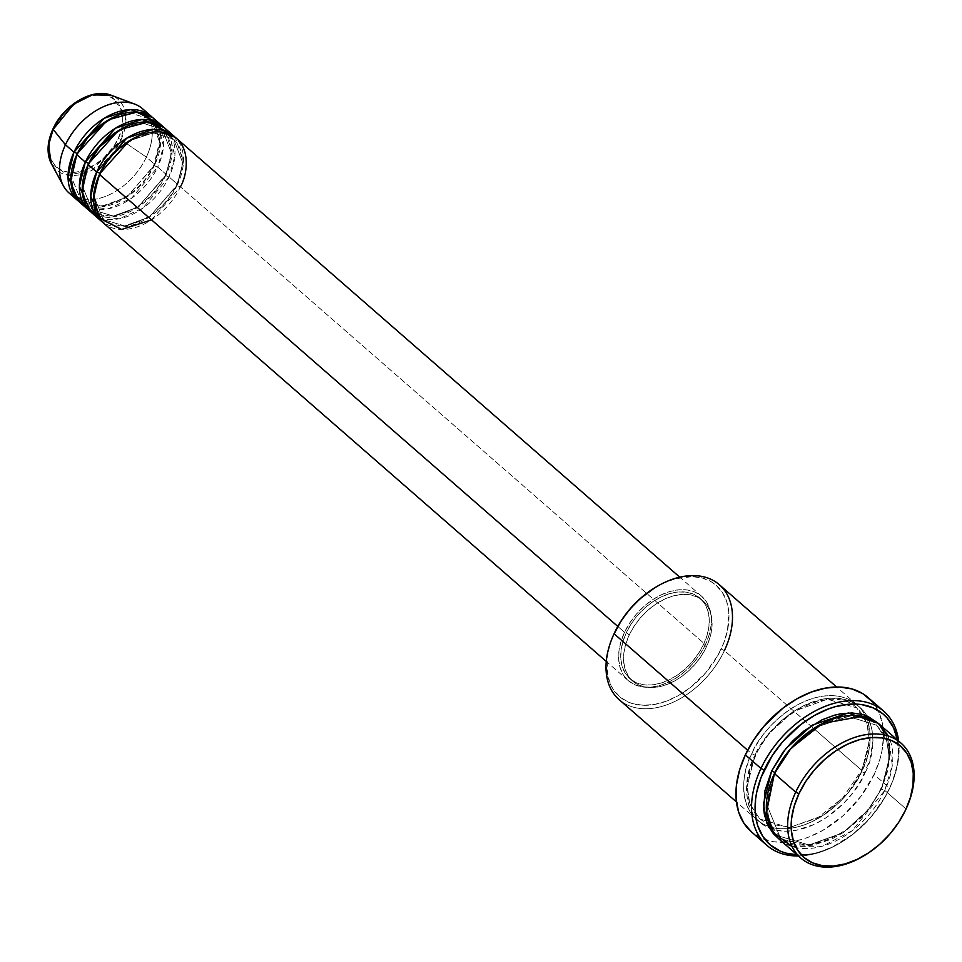 <?xml version="1.0" encoding="UTF-8"?>
<svg xmlns="http://www.w3.org/2000/svg" width="962" height="962" viewBox="0 0 962 962"><rect width="100%" height="100%" fill="white"/><g stroke="black" fill="none" stroke-linecap="round" stroke-linejoin="round"><path stroke-width="0.72" stroke-dasharray="4.81 3.61" d="M154.004 118.711A55.916 37.554 131.1 0 1 157.708 167.027L166.222 174.447A55.916 37.554 -48.9 0 0 163.889 127.429L172.102 151.948L166.222 174.447L157.708 167.027L131.493 198.316L107.864 208.898L85.185 206.229A55.916 37.554 131.1 0 0 157.708 167.027A2.537 0.734 -154.9 0 1 154.449 165.512L126.611 197.27L101.972 206.133L80.76 199.843L71.561 177.393L76.323 155.724L71.561 177.393L80.76 199.843L101.972 206.133L126.611 197.27L154.449 165.512L160.101 143.194L150.914 119.396L130.555 113.047L106.602 121.008L130.555 113.047L150.914 119.396L160.101 143.194L154.449 165.512A2.537 0.734 -154.9 0 1 153.98 164.706A2.537 0.734 -154.9 0 1 154.87 164.55A55.916 37.554 -48.9 0 0 152.537 117.532L160.75 142.051L154.87 164.55L146.356 157.131L121.008 139.73A2.537 0.734 25.1 0 0 118.182 138.54C124.747 127.477 127.609 99.29 104.064 95.142C80.026 92.039 57.876 117.268 53.884 128.728L50.986 136.339L49.435 143.831L49.29 150.95L50.553 157.383L53.187 162.915L57.071 167.328L62.073 170.43L68.001 172.126L74.615 172.342L81.674 171.08L88.901 168.362L102.742 159.103L114.045 145.947L118.182 138.54L121.08 130.928L122.631 123.437L122.775 116.318L121.513 109.884L118.891 104.353L114.995 99.94L109.993 96.837L104.064 95.142L97.451 94.925L90.392 96.188L83.165 98.906L69.324 108.165L63.239 114.37L53.884 128.728A2.537 0.734 25.1 0 0 53.006 128.884A2.537 0.734 -154.9 0 1 53.884 128.728C47.318 139.791 44.456 167.977 68.001 172.126C92.039 175.228 114.201 150 118.182 138.54A2.537 0.734 -154.9 0 1 121.008 139.73L92.124 170.202L67.917 175.156L51.431 163.805A46.885 31.493 131.1 0 0 85.137 173.232A46.885 31.493 131.1 0 0 121.008 139.73L146.356 157.131A55.916 37.554 -48.9 0 1 73.833 196.332A55.916 37.554 131.1 0 0 146.356 157.131L154.87 164.55A2.537 0.734 25.1 0 0 153.98 164.706A2.537 0.734 25.1 0 0 154.449 165.512A2.537 0.734 25.1 0 0 157.708 167.027L163.48 146.308L157.84 122.908M103.211 222.787A55.916 37.554 131.1 0 0 180.411 186.82A2.537 0.734 -154.9 0 1 177.152 185.305L149.326 217.063L124.675 225.926L103.463 219.637L94.264 197.198L99.026 175.517L94.264 197.198L103.463 219.637L124.675 225.926L149.326 217.063L177.152 185.305A2.537 0.734 -154.9 0 1 176.695 184.512A2.537 0.734 -154.9 0 1 177.573 184.343L169.059 176.924L142.845 208.213L119.216 218.795L96.537 216.125A55.916 37.554 131.1 0 0 169.059 176.924A2.537 0.734 -154.9 0 1 165.801 175.409L137.963 207.167L113.324 216.029L92.111 209.74L82.912 187.301L87.674 165.62L82.912 187.301L92.111 209.74L113.324 216.029L137.963 207.167L165.801 175.409A2.537 0.734 -154.9 0 1 165.344 174.615A2.537 0.734 -154.9 0 1 166.222 174.447A2.537 0.734 25.1 0 0 165.344 174.615A2.537 0.734 25.1 0 0 165.801 175.409L171.452 153.09L162.265 129.293L141.907 122.944L117.953 130.904L141.907 122.944L162.265 129.293L171.452 153.09L165.801 175.409A2.537 0.734 25.1 0 0 169.059 176.924L177.573 184.343A55.916 37.554 -48.9 0 0 175.24 137.326L183.453 161.844L177.573 184.343A2.537 0.734 25.1 0 0 176.695 184.512A2.537 0.734 25.1 0 0 177.152 185.305L182.804 162.987L173.617 139.189L153.259 132.852L129.305 140.801L153.259 132.852L173.617 139.189L182.804 162.987L177.152 185.305A2.537 0.734 25.1 0 0 180.411 186.82L705.435 644.636A55.916 37.554 -48.9 0 1 628.246 680.603A55.916 37.554 -48.9 0 1 624.53 632.299L617.784 626.418L624.53 632.299L620.887 641.87L618.927 651.31L618.746 660.257L620.334 668.362L623.641 675.324L628.535 680.868L634.836 684.776L642.291 686.916L650.625 687.181L659.499 685.581L668.59 682.178L677.549 677.092L686.014 670.514L693.674 662.71L700.24 653.968L705.435 644.636L709.09 635.064L711.05 625.625L711.231 616.678L709.643 608.573L706.336 601.611L701.43 596.067L695.141 592.159L687.686 590.019L679.352 589.754L670.466 591.353L661.375 594.756L652.428 599.843L643.963 606.421L636.291 614.225L629.737 622.967L624.53 632.299A55.916 37.554 -48.9 0 1 701.731 596.332A55.916 37.554 -48.9 0 1 705.435 644.636L180.411 186.82A55.916 37.554 131.1 0 0 176.707 138.516M99.507 174.483A2.537 0.734 25.1 0 0 100.385 174.326A2.537 0.734 25.1 0 0 99.928 173.521A2.537 0.734 -154.9 0 1 100.385 174.326A2.537 0.734 -154.9 0 1 99.507 174.483M165.356 128.607A55.916 37.554 131.1 0 1 169.059 176.924L174.831 156.205L169.192 132.804M88.155 164.586A2.537 0.734 25.1 0 0 89.033 164.418A2.537 0.734 25.1 0 0 88.576 163.624A2.537 0.734 -154.9 0 1 89.033 164.418A2.537 0.734 -154.9 0 1 88.155 164.586M76.804 154.69A2.537 0.734 25.1 0 0 77.681 154.521A2.537 0.734 25.1 0 0 77.213 153.728A2.537 0.734 -154.9 0 1 77.681 154.521A2.537 0.734 -154.9 0 1 76.804 154.69M865.704 854.725L864.742 855.314A76.238 51.214 131.1 0 0 906.036 808.97L905.615 809.932L906.036 808.97A76.238 51.214 -48.9 0 1 865.223 855.014M613.564 634.86A73.701 49.507 131.1 0 0 638.768 704.93A73.701 49.507 131.1 0 0 721.151 649.073L724.41 650.589A76.238 51.214 -48.9 0 1 639.189 708.369A76.238 51.214 -48.9 0 1 613.119 635.894M897.45 740.006A86.412 58.045 -48.9 0 1 890.367 786.651A86.412 58.045 -48.9 0 1 889.273 789.056L889.694 788.106A88.949 59.752 131.1 0 0 890.824 785.617A88.949 59.752 131.1 0 0 898.64 741.053A88.949 59.752 -48.9 0 1 889.694 788.106L874.085 774.494L860.834 796.44L843.181 815.656L822.642 830.483L808.224 837.277L800.997 839.634L786.868 842.183L773.616 841.75L761.76 838.347L751.286 831.733A88.949 59.752 131.1 0 0 874.085 774.494L889.694 788.106A88.949 59.752 -48.9 0 1 798.424 855.976A88.949 59.752 131.1 0 0 841.522 842.159A88.949 59.752 131.1 0 0 889.694 788.106L889.273 789.056A86.412 58.045 -48.9 0 1 842.471 841.57A86.412 58.045 -48.9 0 1 797.233 854.941L811.339 853.943L818.277 852.344L832.322 847.077L852.837 834.391L871.091 816.991L885.533 796.356L892.411 781.673L896.764 766.918L897.931 759.679L898.424 752.645L897.33 739.393M779.485 839.465A76.238 51.214 131.1 0 0 884.751 790.415A2.537 0.734 -154.9 0 1 881.493 788.9L867.964 810.341L843.061 832.755L809.03 844.997L779.737 836.315L767.027 805.182L773.688 775.192L767.027 805.182L779.737 836.315L809.03 844.997L843.061 832.755L867.964 810.341L881.493 788.9A2.537 0.734 -154.9 0 1 881.036 788.094A2.537 0.734 -154.9 0 1 881.913 787.938L888.527 768.397L889.814 749.819L889.032 744.119L885.665 733.79L878.246 723.34L887.746 739.069L889.958 756.938L881.913 787.938A2.537 0.734 25.1 0 0 881.036 788.094A2.537 0.734 25.1 0 0 881.493 788.9L889.297 758.08L886.711 740.403L876.61 725.216L848.4 716.462L815.235 727.549L848.4 716.462L876.61 725.216L886.711 740.403L889.297 758.08L881.493 788.9A2.537 0.734 25.1 0 0 884.751 790.415L892.291 765.319L888.395 736.038M774.422 773.58A2.537 0.734 25.1 0 0 775.312 773.424A2.537 0.734 25.1 0 0 774.843 772.63A2.537 0.734 -154.9 0 1 775.312 773.424A2.537 0.734 -154.9 0 1 774.422 773.58M862.048 770.61A2.537 0.734 25.1 0 0 861.17 770.778A2.537 0.734 25.1 0 0 861.627 771.572L869.432 740.752L866.846 723.087L856.745 707.888L827.44 699.206L793.409 711.447L768.506 733.85L754.978 755.302A2.537 0.734 25.1 0 0 751.719 753.787C758.561 734.126 796.584 690.812 837.83 696.139C878.246 703.27 873.316 751.635 862.048 770.61A76.238 51.214 -48.9 0 1 756.781 819.66A76.238 51.214 -48.9 0 1 751.719 753.787L747.654 750.24L751.719 753.787A76.238 51.214 -48.9 0 1 856.998 704.737A76.238 51.214 -48.9 0 1 862.048 770.61L810.906 726.021L862.048 770.61C855.218 790.271 817.195 833.585 775.937 828.258C735.533 821.139 740.451 772.775 751.719 753.787A2.537 0.734 -154.9 0 1 754.978 755.302L768.506 733.85L793.409 711.447L827.44 699.206L856.745 707.888L866.846 723.087L869.432 740.752L861.627 771.572A2.537 0.734 25.1 0 0 864.886 773.087C876.154 754.1 881.084 705.747 840.668 698.616C799.422 693.289 761.399 736.603 754.557 756.264A2.537 0.734 25.1 0 0 755.447 756.096A2.537 0.734 25.1 0 0 754.978 755.302A2.537 0.734 -154.9 0 1 755.447 756.096A2.537 0.734 -154.9 0 1 754.557 756.264L749.578 769.311L746.488 788.395L747.45 800.083L748.833 805.434L753.342 814.934L756.433 818.975L764.093 825.456L773.52 829.593L784.331 831.24L796.127 830.338L814.646 824.278L826.851 817.339L843.782 803.234L853.534 791.906L861.591 779.521L869.864 760.04L872.967 740.956L872.005 729.268L868.638 718.951L866.101 714.417L863.022 710.377L855.35 703.895L850.841 701.526L840.668 698.616L829.316 698.244L823.328 699.013L804.809 705.074L792.604 712.012L781.048 720.971L765.92 737.445L754.557 756.264C743.289 775.252 738.371 823.604 778.775 830.735C820.033 836.062 858.056 792.748 864.886 773.087A2.537 0.734 -154.9 0 1 861.627 771.572L848.099 793.025L823.195 815.439L789.165 827.669L759.872 818.987L749.771 803.787L747.185 786.122L754.978 755.302L747.185 786.122L749.771 803.787L759.872 818.987L789.165 827.669L823.195 815.439L848.099 793.025L861.627 771.572A2.537 0.734 -154.9 0 1 861.17 770.778A2.537 0.734 -154.9 0 1 862.048 770.61M177.573 184.343A55.916 37.554 -48.9 0 1 101.84 221.5L124.302 226.743L149.423 216.967L177.573 184.343M629.208 635.052L626.37 632.575A53.367 35.847 131.1 0 0 629.906 678.691A53.367 35.847 131.1 0 0 703.607 644.36L706.445 646.837A53.367 35.847 -48.9 0 1 632.743 681.168A53.367 35.847 -48.9 0 1 629.208 635.052L625.721 644.191L623.857 653.198L623.677 661.736L625.204 669.48L628.354 676.118L633.032 681.409L639.045 685.148L646.163 687.181L654.112 687.445L662.59 685.918L671.272 682.659L679.809 677.801L687.902 671.536L695.213 664.081L701.466 655.735L706.445 646.837L709.92 637.698L711.796 628.691L711.964 620.141L710.449 612.409L707.286 605.759L702.621 600.468L696.608 596.741L689.489 594.696L681.541 594.432L673.063 595.959L664.381 599.218L655.831 604.076L647.751 610.353L640.439 617.808L634.174 626.142L629.208 635.052A53.367 35.847 -48.9 0 1 702.897 600.721A53.367 35.847 -48.9 0 1 706.445 646.837L703.607 644.36A53.367 35.847 131.1 0 0 700.059 598.244A53.367 35.847 131.1 0 0 626.37 632.575L629.208 635.052M619.131 699.639A76.238 51.214 131.1 0 0 724.41 650.589L810.906 726.021L724.41 650.589A76.238 51.214 131.1 0 0 719.348 584.716M792.063 846.512L822.666 846.091L852.224 830.711L884.751 790.415L906.036 808.97L884.751 790.415A76.238 51.214 131.1 0 0 879.701 724.53M154.87 164.55A55.916 37.554 -48.9 0 1 79.137 201.707L101.599 206.95L126.707 197.174L154.87 164.55M166.222 174.447A55.916 37.554 -48.9 0 1 90.488 211.604L112.951 216.847L138.071 207.07L166.222 174.447M146.489 113.011A55.916 37.554 -48.9 0 1 146.356 157.131A55.916 37.554 131.1 0 0 142.641 108.814M121.008 139.73A46.885 31.493 131.1 0 0 111.207 95.25L125.89 116.57L121.008 139.73M906.781 807.358A76.238 51.214 -48.9 0 1 906.036 808.97A76.238 51.214 131.1 0 0 906.781 807.358M881.913 787.938L870.562 806.757L860.81 818.085L843.878 832.19L831.673 839.129L813.155 845.189L801.358 846.091L790.548 844.444L785.641 842.676L778.102 838.191L808.657 845.826L843.157 832.659L868.229 809.751L881.913 787.938M871.909 701.334L878.462 711.327L882.382 723.364L883.296 730.014L883.501 737L881.793 751.695L879.893 759.271L874.085 774.494A88.949 59.752 131.1 0 0 868.181 697.63M654.485 587.974L663.071 583.321L675.059 578.835L692.363 576.587L702.825 578.186L711.928 582.19L715.872 585.052L722.318 592.364L726.683 601.539L728.787 612.229L727.537 630.182L723.821 642.772L717.965 655.29L705.639 672.895L690.067 687.746L678.535 695.466L666.582 701.094L654.677 704.412L643.277 705.29L632.828 703.703L628.078 701.983L619.781 696.825L613.323 689.526L610.87 685.148L607.623 675.168L607.106 657.864L609.692 645.418L613.54 634.932M703.607 644.36L698.628 653.27L692.375 661.603L685.064 669.059L676.971 675.336L668.434 680.194L659.752 683.441L651.274 684.968L643.325 684.716L636.207 682.671L630.194 678.932L625.516 673.64L622.366 667.003L620.839 659.259L621.019 650.721L622.883 641.714L626.37 632.575L631.337 623.665L637.602 615.331L644.913 607.876L652.994 601.599L661.543 596.741L670.225 593.494L678.703 591.967L686.652 592.219L693.77 594.263L699.783 597.991L704.449 603.294L707.611 609.932L709.126 617.676L708.958 626.214L707.082 635.221L703.607 644.36M724.41 650.589L721.151 649.073A73.701 49.507 131.1 0 0 716.858 585.918A73.701 49.507 131.1 0 0 654.413 588.01M151.575 219.889L180.411 186.82M100.385 174.326C114.298 141.799 157.263 122.342 173.617 139.189C184.091 149.387 185.113 164.49 176.695 184.512C162.77 217.027 119.817 236.484 103.463 219.637C98.725 215.488 95.887 209.692 94.949 202.26C93.987 193.602 95.803 184.283 100.385 174.326M89.033 164.43C102.946 131.902 145.911 112.446 162.265 129.293C172.739 139.478 173.761 154.593 165.344 174.603C151.419 207.131 108.465 226.587 92.111 209.74C87.374 205.591 84.536 199.795 83.598 192.364C82.636 183.694 84.452 174.387 89.033 164.43M154.148 122.883L159.68 141.27L153.98 164.706C140.067 197.234 97.114 216.69 80.76 199.843C76.022 195.695 73.184 189.899 72.246 182.455C71.284 173.797 73.1 164.49 77.681 154.521C91.594 122.006 134.56 102.549 150.914 119.396L152.236 120.647M841.522 842.159L842.471 841.57M775.312 773.424C794.492 728.703 853.522 701.731 876.61 725.216C891.233 739.537 892.712 760.509 881.036 788.094C861.856 832.827 802.825 859.787 779.737 836.315C765.103 821.981 763.636 801.021 775.312 773.424M861.17 770.778C872.847 743.181 871.368 722.221 856.745 707.888C833.657 684.403 774.626 711.375 755.447 756.096C743.77 783.693 745.237 804.653 759.872 818.987L767.171 823.785L790.451 827.152L817.544 817.965L842.832 797.823L861.17 770.778M628.246 680.603L606.252 661.435M632.743 681.168L629.906 678.691M756.781 819.66L736.423 801.911M856.998 704.737L836.639 686.988M702.897 600.721L700.059 598.244M701.731 596.332L679.749 577.152M890.824 785.617L890.367 786.651M907.01 806.841L906.553 807.876"/><path stroke-width="1.44" d="M63.384 185.834A55.916 37.554 -48.9 0 1 65.452 144.781A55.916 37.554 131.1 0 0 69.156 193.097A55.916 37.554 131.1 0 0 73.833 196.332A55.916 37.554 -48.9 0 1 63.384 185.834L51.431 163.805L48.461 145.322L53.163 129.377A2.537 0.734 -154.9 0 1 53.006 128.884A2.537 0.734 25.1 0 0 53.163 129.377A46.885 31.493 131.1 0 0 51.431 163.805C46.477 153.788 47.006 142.148 53.006 128.884C63.612 104.978 92.809 87.566 111.207 95.25A46.885 31.493 131.1 0 0 53.163 129.377L65.452 144.781L53.163 129.377L73.677 104.209L92.292 94.877L111.207 95.25L134.668 104.076A55.916 37.554 -48.9 0 1 146.489 113.011M180.411 186.82C188.672 172.895 192.28 137.434 162.65 132.203C132.395 128.295 104.509 160.065 99.507 174.483A55.916 37.554 131.1 0 0 103.211 222.787L606.252 661.435M173.869 136.039A55.916 37.554 -48.9 0 0 96.669 172.006L90.741 196.26L101.84 221.5A55.916 37.554 -48.9 0 1 100.373 220.322A55.916 37.554 -48.9 0 1 96.669 172.006A2.537 0.734 -154.9 0 1 99.928 173.521L129.305 140.801L99.928 173.521A2.537 0.734 25.1 0 0 96.669 172.006L126.852 138.083L153.343 129.353L175.24 137.326A55.916 37.554 -48.9 0 0 173.869 136.039L165.356 128.607A55.916 37.554 131.1 0 0 88.155 164.586A55.916 37.554 131.1 0 0 91.859 212.891A55.916 37.554 131.1 0 0 96.537 216.125L85.786 205.086L82.251 190.572L88.155 164.586L96.669 172.006L88.155 164.586L99.375 147.138L120.478 129.389L148.268 121.982L169.192 132.804M162.518 126.142A55.916 37.554 -48.9 0 0 85.317 162.109L79.377 186.363L90.488 211.604A55.916 37.554 -48.9 0 1 89.021 210.425A55.916 37.554 -48.9 0 1 85.317 162.109A2.537 0.734 -154.9 0 1 88.576 163.624L117.953 130.904L88.576 163.624A2.537 0.734 25.1 0 0 85.317 162.109L115.5 128.186L141.991 119.456L163.889 127.429A55.916 37.554 -48.9 0 0 162.518 126.142L154.004 118.711A55.916 37.554 131.1 0 0 76.804 154.69A55.916 37.554 131.1 0 0 80.507 202.994A55.916 37.554 131.1 0 0 85.185 206.229L74.435 195.19L70.899 180.676L76.804 154.69L85.317 162.109L76.804 154.69L88.023 137.241L109.127 119.492L136.917 112.085L157.84 122.908M151.154 116.246A55.916 37.554 -48.9 0 0 73.966 152.212L68.025 176.467L79.137 201.707A55.916 37.554 -48.9 0 1 77.669 200.517A55.916 37.554 -48.9 0 1 73.966 152.212A2.537 0.734 -154.9 0 1 77.213 153.728L106.602 121.008L77.213 153.728A2.537 0.734 25.1 0 0 73.966 152.212L104.149 118.29L130.64 109.56L152.537 117.532A55.916 37.554 -48.9 0 0 151.154 116.246L142.641 108.814A55.916 37.554 131.1 0 0 65.452 144.781L73.966 152.212L65.452 144.781A55.916 37.554 -48.9 0 1 134.668 104.076M888.395 736.038L878.282 723.364L862.325 716.245L822.486 723.46L790.944 748.388L774.422 773.58L795.706 792.147A76.238 51.214 131.1 0 0 800.156 857.479A76.238 51.214 131.1 0 0 864.742 855.314L865.704 854.725A73.701 49.507 -48.9 0 1 803.258 856.817A73.701 49.507 -48.9 0 1 798.965 793.662L795.706 792.147L774.422 773.58A76.238 51.214 131.1 0 0 779.485 839.465L800.769 858.02A76.238 51.214 -48.9 0 1 795.706 792.147A76.238 51.214 -48.9 0 1 900.985 743.097A76.238 51.214 -48.9 0 1 906.781 807.358A76.238 51.214 131.1 0 0 907.01 806.841A76.238 51.214 131.1 0 0 880.927 734.367A76.238 51.214 131.1 0 0 795.706 792.147L798.965 793.662L794.155 806.276L791.582 818.722L791.341 830.507L793.434 841.197L797.799 850.372L804.256 857.683L812.553 862.842L822.378 865.656L833.357 866.016L845.069 863.912L857.046 859.415L868.854 852.705L880.014 844.035L890.115 833.753L898.761 822.233L905.615 809.932A73.701 49.507 -48.9 0 1 865.704 854.725M836.639 686.988L719.348 584.716A76.238 51.214 131.1 0 0 614.081 633.766L747.654 750.24L614.081 633.766L614.502 632.804A73.701 49.507 131.1 0 0 613.564 634.86L613.119 635.894A76.238 51.214 -48.9 0 1 614.081 633.766A76.238 51.214 131.1 0 0 619.131 699.639L736.423 801.911M797.233 854.941A86.412 58.045 -48.9 0 1 764.237 769.985L760.978 768.47A88.949 59.752 131.1 0 0 798.424 855.976A88.949 59.752 -48.9 0 1 766.87 845.333A88.949 59.752 -48.9 0 1 760.978 768.47L745.37 754.857A88.949 59.752 131.1 0 0 751.262 831.721L766.87 845.333M774.843 772.63L788.972 750.444L815.235 727.549L788.972 750.444L774.843 772.63A2.537 0.734 25.1 0 0 771.584 771.103L785.894 748.532L812.373 725.083L848.268 712.974L878.246 723.34L867.868 716.377L862.962 714.598L852.14 712.95L840.355 713.864L834.234 715.271L821.837 719.925L803.739 731.108L792.688 740.956L782.948 752.296L771.584 771.103A2.537 0.734 -154.9 0 1 774.843 772.63L773.688 775.192L774.843 772.63M617.784 626.418L99.507 174.483L617.784 626.418M865.223 855.014A76.238 51.214 -48.9 0 1 800.769 858.02M905.615 809.932L910.437 797.318L913.01 784.872L913.251 773.075L911.158 762.385L906.793 753.222L900.336 745.911L892.039 740.752L882.214 737.938L871.235 737.577L859.523 739.682L847.546 744.179L835.737 750.889L824.578 759.559L814.477 769.841L805.831 781.36L798.965 793.662A73.701 49.507 -48.9 0 1 881.348 737.818A73.701 49.507 -48.9 0 1 906.553 807.876A73.701 49.507 -48.9 0 1 905.615 809.932M900.985 743.097L879.701 724.53A76.238 51.214 131.1 0 0 774.422 773.58L766.558 812.024L773.58 832.791L792.063 846.512M883.789 711.243A88.949 59.752 -48.9 0 1 898.64 741.053A88.949 59.752 131.1 0 0 839.85 701.935A88.949 59.752 131.1 0 0 760.978 768.47A88.949 59.752 -48.9 0 1 883.789 711.243L868.181 697.63A88.949 59.752 131.1 0 0 745.37 754.857L760.978 768.47L764.237 769.985A86.412 58.045 -48.9 0 1 839.044 705.735A86.412 58.045 -48.9 0 1 897.45 740.006L893.53 727.693L887.156 717.989L883.08 713.996L873.352 707.948L861.82 704.653L855.531 704.076L848.953 704.232L835.232 706.697L828.21 708.994L814.201 715.596L800.673 724.651L782.419 742.063L772.282 755.567L761.098 777.368L756.745 792.135L755.567 799.362L755.29 813.191L756.18 819.648L757.743 825.721L762.854 836.483L770.43 845.045L780.158 851.093L785.726 853.102L797.979 854.965M778.102 838.191L773.46 833.813L767.832 825.252L764.477 814.934L763.696 809.234L764.982 790.644L771.584 771.103L763.503 803.859L766.666 822.534L778.102 838.191M751.743 832.13L743.951 823.304L738.684 812.229L736.158 799.338L736.447 785.1L739.562 770.081L745.37 754.857L753.643 740.006L764.081 726.106L782.876 708.188L796.801 698.869L811.231 692.075L825.588 688.071L839.345 687.012L851.959 688.936L862.95 693.77L871.909 701.334M613.54 634.932L621.356 620.502L630.002 608.994L640.103 598.701L654.485 587.974M679.749 577.152L176.707 138.516A55.916 37.554 131.1 0 0 99.507 174.483L93.771 194.709L98.785 217.761L121.537 229.473L151.575 219.889M655.375 587.433L654.413 588.01A73.701 49.507 131.1 0 0 614.502 632.804L614.081 633.766A76.238 51.214 -48.9 0 1 655.375 587.433A76.238 51.214 -48.9 0 1 719.961 585.257A76.238 51.214 -48.9 0 1 724.41 650.589M77.213 153.728L76.323 155.724L77.213 153.728M88.576 163.624L87.674 165.62L88.576 163.624M99.928 173.521L99.026 175.517L99.928 173.521M154.148 122.883L152.236 120.647M100.373 220.322L91.859 212.891M77.669 200.517L69.156 193.097M89.021 210.425L80.507 202.994M907.01 806.841L906.553 807.876"/></g></svg>
